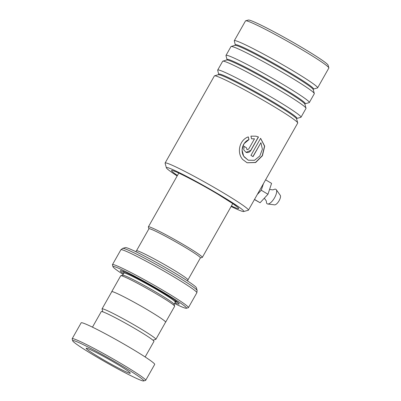 <?xml version="1.0" encoding="UTF-8"?>
<svg xmlns="http://www.w3.org/2000/svg" width="401" height="401" viewBox="0 0 401 401"><rect width="100%" height="100%" fill="white"/><g stroke="black" fill="none" stroke-linecap="round" stroke-linejoin="round"><path stroke-width="0.6" d="M152.941 340.183L155.763 339.401A30.917 1.89 -150.5 0 0 155.869 339.331A30.917 1.89 -150.5 0 0 139.989 328.339A30.917 1.89 -150.5 0 0 102.054 308.885A30.917 1.89 -150.5 0 0 102.049 309.011L102.836 311.833M155.869 339.331L165.588 322.158A30.917 1.89 -150.5 0 0 149.703 311.166A30.917 1.89 -150.5 0 0 111.769 291.712L102.054 308.885M136.47 250.795L148.926 228.781A29.564 1.804 29.5 0 1 185.207 247.382A29.589 1.804 -150.5 0 0 148.891 228.846L148.365 226.981A30.997 1.895 29.5 0 1 148.375 226.851A30.997 1.895 29.5 0 1 186.41 246.359A30.997 1.895 29.5 0 1 202.33 257.377A30.997 1.895 29.5 0 1 202.224 257.452L200.355 257.968A29.589 1.804 -150.5 0 0 185.217 247.387A29.564 1.804 29.5 0 1 200.395 257.898L187.939 279.913A29.564 1.804 -150.5 0 0 172.751 269.397A29.564 1.804 -150.5 0 0 136.47 250.795L135.718 251.638M165.528 322.259A30.972 1.89 -150.5 0 0 165.633 322.188L174.63 306.289A30.972 1.89 -150.5 0 0 174.635 306.158L174.104 304.249A29.564 1.804 -150.5 0 0 158.911 293.858A29.564 1.804 -150.5 0 0 122.736 275.186L120.821 275.713A30.972 1.89 -150.5 0 0 120.716 275.783L111.719 291.682A30.972 1.89 -150.5 0 0 111.714 291.813M174.635 306.158A30.972 1.89 -150.5 0 0 158.721 295.276A30.972 1.89 -150.5 0 0 120.821 275.713M174.991 302.795A33.789 2.065 -150.5 0 0 179.167 303.863A33.789 2.065 -150.5 0 0 161.803 291.993A33.789 2.065 -150.5 0 0 120.46 270.65A33.789 2.065 -150.5 0 0 123.523 273.677M122.355 271.081A32.661 1.995 -150.5 0 0 124.044 272.485M175.382 273.387A40.827 2.491 29.5 0 1 196.365 287.733L197.117 290.434A42.817 2.617 29.5 0 0 175.117 275.387A42.817 2.617 29.5 0 0 122.721 248.344L125.428 247.597A40.827 2.491 29.5 0 1 175.382 273.387M174.575 303.527A42.235 2.576 -150.5 0 0 186.365 308.264A42.235 2.576 -150.5 0 0 164.816 293.146A42.235 2.576 -150.5 0 0 112.982 266.745A42.235 2.576 -150.5 0 0 123.112 274.409M112.982 266.745L112.445 264.835A43.644 2.667 29.5 0 1 112.455 264.655A43.644 2.667 29.5 0 1 166.009 292.118A43.644 2.667 29.5 0 1 188.425 307.637A43.644 2.667 29.5 0 1 188.275 307.737L186.365 308.264M165.633 322.188A30.972 1.89 -150.5 0 0 149.723 311.176A30.972 1.89 -150.5 0 0 111.719 291.682M175.743 301.737A32.661 1.995 -150.5 0 0 177.818 302.459M84.38 349.446A40.827 2.491 -150.5 0 0 121.087 370.654A40.827 2.491 -150.5 0 0 143.623 380.95A40.827 2.491 -150.5 0 0 132.079 372.053A40.827 2.491 -150.5 0 0 93.373 349.782A40.827 2.491 -150.5 0 0 72.686 340.815A40.827 2.491 -150.5 0 0 84.38 349.446M72.686 340.815L72.155 338.905A42.235 2.576 29.5 0 1 72.165 338.73A42.235 2.576 29.5 0 1 94.581 348.725A42.235 2.576 29.5 0 1 133.593 371.221A42.235 2.576 29.5 0 1 145.683 380.323A42.235 2.576 29.5 0 1 145.538 380.424L143.623 380.95M123.032 367.767A25.343 1.549 -150.5 0 0 99.628 354.268A25.343 1.549 -150.5 0 0 86.175 348.274A25.343 1.549 -150.5 0 0 93.428 353.732A25.343 1.549 -150.5 0 0 116.836 367.231A25.343 1.549 -150.5 0 0 130.285 373.231A25.343 1.549 -150.5 0 0 123.032 367.767M92.461 327.156L101.263 311.602A30.27 1.85 29.5 0 1 117.328 318.765A30.27 1.85 29.5 0 1 145.287 334.885A30.27 1.85 29.5 0 1 153.949 341.411L145.147 356.965M72.165 338.73L81.157 322.83A42.235 2.576 29.5 0 1 103.578 332.825A42.235 2.576 29.5 0 1 142.591 355.321A42.235 2.576 29.5 0 1 154.681 364.424L145.683 380.323M231.126 206.485A44.486 2.717 -150.5 0 0 243.673 211.533A44.486 2.717 -150.5 0 0 220.976 195.613A44.486 2.717 -150.5 0 0 166.375 167.803A44.486 2.717 -150.5 0 0 177.167 175.954M166.375 167.803L165.097 163.217A47.869 2.922 29.5 0 1 165.107 163.017A47.869 2.922 29.5 0 1 223.843 193.142A47.869 2.922 29.5 0 1 248.43 210.159A47.869 2.922 29.5 0 1 248.264 210.269L243.673 211.533M245.678 20.787L248.354 20.05A45.894 2.802 29.5 0 1 304.514 49.037A45.894 2.802 29.5 0 1 328.098 65.168L328.845 67.839A47.869 2.922 -150.5 0 0 304.249 51.022A47.869 2.922 -150.5 0 0 245.678 20.787A47.869 2.922 -150.5 0 0 245.512 20.897L234.304 40.712A47.869 2.922 -150.5 0 0 234.294 40.912L235.382 45.198L231.146 46.471A47.869 2.922 -150.5 0 0 230.981 46.581L225.999 55.388A47.869 2.922 -150.5 0 0 225.989 55.589L227.076 59.874L222.846 61.147A47.869 2.922 -150.5 0 0 222.68 61.258L217.698 70.065A47.869 2.922 -150.5 0 0 217.688 70.265L218.771 74.551L214.54 75.824A47.869 2.922 -150.5 0 0 214.375 75.934L165.107 163.017M235.422 44.957A44.887 2.742 -150.5 0 1 290.509 73.017A44.887 2.742 -150.5 0 1 313.412 89.082L317.462 87.964A47.869 2.922 -150.5 0 0 317.627 87.854L328.835 68.04A47.869 2.922 -150.5 0 0 328.845 67.839M218.816 74.31A44.887 2.742 -150.5 0 1 273.903 102.37A44.887 2.742 -150.5 0 1 296.805 118.435L300.85 117.318A47.869 2.922 -150.5 0 0 301.021 117.207A47.869 2.922 -150.5 0 0 276.429 100.185A47.869 2.922 -150.5 0 0 217.698 70.065M248.43 210.159L297.697 123.077A47.869 2.922 -150.5 0 0 297.707 122.876A47.869 2.922 -150.5 0 0 273.111 106.059A47.869 2.922 -150.5 0 0 214.54 75.824M227.121 59.634A44.887 2.742 -150.5 0 1 282.209 87.694A44.887 2.742 -150.5 0 1 305.106 103.759L309.156 102.641A47.869 2.922 -150.5 0 0 309.321 102.531A47.869 2.922 -150.5 0 0 284.735 85.508A47.869 2.922 -150.5 0 0 225.999 55.388M301.021 117.207L306.003 108.4A47.869 2.922 -150.5 0 0 306.013 108.2A47.869 2.922 -150.5 0 0 281.412 91.383A47.869 2.922 -150.5 0 0 222.846 61.147M317.627 87.854A47.869 2.922 -150.5 0 0 293.036 70.832A47.869 2.922 -150.5 0 0 234.304 40.712M309.321 102.531L314.304 93.724A47.869 2.922 -150.5 0 0 314.314 93.523A47.869 2.922 -150.5 0 0 289.717 76.706A47.869 2.922 -150.5 0 0 231.146 46.471M258.465 137.017L256.054 136.205L250.926 136.124L251.587 138.836L254.505 138.786L248.68 149.077L247.066 149.723L246.415 147.728A47.869 2.922 -150.5 0 0 244.094 146.355L243.748 149.894L246.074 152.36L246.805 152.55C248.54 152.716 249.898 152.004 250.886 150.405L258.465 137.017L257.883 136.766M260.921 142.686L262.379 149.197L259.813 155.989L254.48 160.31L248.234 160.194L244.289 156.997C239.993 151.633 242.349 142.139 248.976 139.603L248.294 136.881C239.302 139.969 236.525 152.981 242.826 159.588L247.111 162.776L255.622 162.535L262.429 155.738L264.695 146.144L260.605 138.315L250.951 155.377A47.869 2.922 -150.5 0 1 253.021 156.646L260.921 142.686L252.891 156.57M251.497 138.806L254.505 138.786M247.011 149.703L246.415 147.728M246.324 147.698A47.584 2.907 -150.5 0 0 244.084 146.375M246.024 152.34L250.775 150.36L258.349 136.967M247.041 162.746L255.477 162.45L262.239 155.678L264.535 146.134L260.585 138.35M248.169 160.169L243.673 156.179L242.029 149.984L243.963 143.748L248.976 139.603M248.896 139.578L248.224 136.861M264.319 198.189L266.249 200.881L266.429 201.748A8.446 3.188 -59.1 0 0 267.723 203.999L274.555 204.856A5.629 2.125 -59.1 0 0 279.141 200.64A5.629 2.125 -59.1 0 0 280.264 195.322L276.289 189.703A8.446 3.188 -59.1 0 0 273.693 189.623L272.84 189.874L269.562 189.447M267.723 203.999A8.446 3.188 -59.1 0 0 274.605 197.678A8.446 3.188 -59.1 0 0 276.289 189.703M263.462 183.588L261.257 190.239L267.968 194.259L271.577 183.377L265.602 179.803M261.257 190.239L257.272 194.535M267.968 194.259L260.084 202.751L254.51 199.412M260.084 202.751L254.434 199.543M176.33 301.547L175.342 302.169A29.564 1.804 -150.5 0 0 160.154 291.657A29.564 1.804 -150.5 0 0 123.879 273.051L122.661 275.206M123.473 271.507A30.972 1.89 -150.5 0 0 123.984 272.043M197.117 290.434L196.851 292.75A43.644 2.667 -150.5 0 0 174.43 277.231A43.644 2.667 -150.5 0 0 120.876 249.768L112.455 264.655M174.219 300.86A30.972 1.89 -150.5 0 0 176.876 301.722M296.805 118.435L296.58 118.831A44.887 2.742 -150.5 0 0 273.512 103.062A44.887 2.742 -150.5 0 0 218.59 74.711M305.106 103.759L304.88 104.155A44.887 2.742 -150.5 0 0 281.813 88.385A44.887 2.742 -150.5 0 0 226.891 60.035M313.412 89.082L313.186 89.478A44.887 2.742 -150.5 0 0 290.118 73.709A44.887 2.742 -150.5 0 0 235.197 45.358M177.437 175.478A38.576 2.356 29.5 0 1 179.302 173.262A38.576 2.356 29.5 0 1 218.866 194.801A38.576 2.356 29.5 0 1 231.397 206.009M232.775 203.568L202.33 257.377M175.342 302.169L174.124 304.324M123.909 271.883L123.879 273.051M196.851 292.75L188.425 307.637M120.876 249.768L122.721 248.344M187.939 279.913L187.598 280.991M178.816 173.042L148.375 226.851M236.51 206.405L233.106 203.843L218.695 194.721C200.731 183.713 174.821 170.686 174.46 171.302M296.58 118.831L297.707 122.876M304.88 104.155L306.013 108.2M313.186 89.478L314.314 93.523"/></g></svg>
